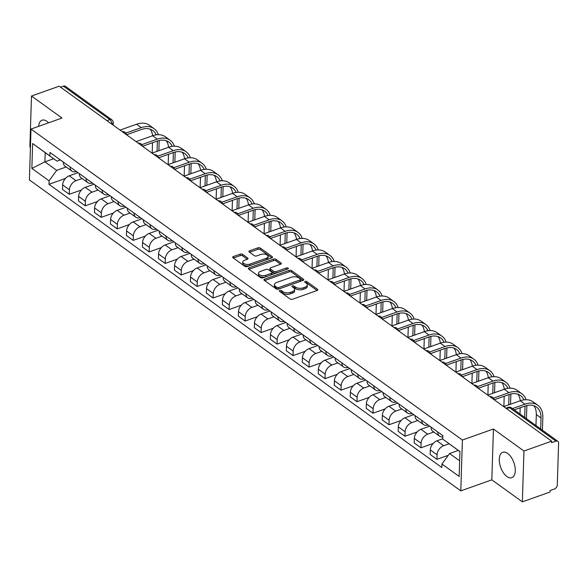 <?xml version="1.0" encoding="UTF-8"?>
<svg xmlns="http://www.w3.org/2000/svg" width="588" height="588" viewBox="0 0 588 588"><rect width="100%" height="100%" fill="white"/><g stroke="black" fill="none" stroke-linecap="round" stroke-linejoin="round"><path stroke-width="0.88" d="M279.748 290.45A1.191 0.61 1.8 0 0 279.263 290.92A1.191 0.61 1.8 0 0 279.498 291.295L290.185 298.998A1.698 0.875 1.8 0 0 292.552 299.233L317.138 290.501A1.698 0.875 1.8 0 0 317.821 289.833A1.698 0.875 1.8 0 0 317.491 289.289L306.804 281.586A1.191 0.61 1.8 0 0 305.15 281.417A1.191 0.61 1.8 0 0 304.665 281.887A1.191 0.61 1.8 0 0 304.893 282.269L306.282 283.262A5.432 2.786 1.8 0 1 307.333 284.989A5.432 2.786 1.8 0 1 305.128 287.135L303.077 287.863A5.432 2.786 1.8 0 1 295.492 287.098L294.11 286.099A1.191 0.61 1.8 0 0 292.449 285.93A1.191 0.61 1.8 0 0 291.964 286.4A1.191 0.61 1.8 0 0 292.199 286.782L293.581 287.775A5.432 2.786 1.8 0 1 294.639 289.502A5.432 2.786 1.8 0 1 292.427 291.648L290.384 292.376A5.432 2.786 1.8 0 1 282.791 291.611L281.409 290.612A1.191 0.61 1.8 0 0 279.748 290.45M48.606 122.811A13.48 7.012 -109.6 0 0 46.93 121.341A13.48 7.012 -109.6 0 0 42.049 120.195A13.48 7.012 -109.6 0 0 38.617 126.361M506.915 476.552A13.48 7.012 -109.6 0 0 511.795 477.691A13.48 7.012 -109.6 0 0 514.978 466.791A13.48 7.012 -109.6 0 0 507.642 453.429A13.48 7.012 -109.6 0 0 502.762 452.282A13.48 7.012 -109.6 0 0 499.587 463.19A13.48 7.012 -109.6 0 0 506.915 476.552M242.631 254.361A1.698 0.875 1.8 0 0 240.257 254.119L233.362 256.566A1.698 0.875 1.8 0 0 232.672 257.243A1.698 0.875 1.8 0 0 233.002 257.779L244.873 266.335A1.698 0.875 1.8 0 0 247.247 266.577L271.825 257.838A1.698 0.875 1.8 0 0 272.509 257.169A1.698 0.875 1.8 0 0 272.185 256.625L260.315 248.077A1.698 0.875 1.8 0 0 257.941 247.835L249.613 250.797A1.698 0.875 1.8 0 0 248.922 251.466A1.698 0.875 1.8 0 0 249.253 252.002L254.332 255.662A1.698 0.875 1.8 0 0 256.706 255.905L260.837 254.435A4.535 2.33 1.8 0 1 265.607 254.354A4.535 2.33 1.8 0 1 268.062 256.522A4.535 2.33 1.8 0 1 266.217 258.316L250.032 264.071A4.535 2.33 1.8 0 1 245.262 264.152A4.535 2.33 1.8 0 1 242.807 261.983A4.535 2.33 1.8 0 1 244.652 260.19L247.35 259.227A1.698 0.875 1.8 0 0 248.04 258.558A1.698 0.875 1.8 0 0 247.71 258.022L242.631 254.361L242.587 255.839A1.698 0.875 1.8 0 0 240.213 255.604L233.362 258.036M493.428 429.005L491.825 479.852L522.365 501.858L523.959 451.018L493.428 429.005L462.403 440.03L30.995 129.066L62.019 118.041L31.487 96.028L59.167 86.193L551.647 441.176L551.595 442.661L555.91 441.125L509.495 407.668A3.454 1.801 -109.6 0 0 508.238 407.374L505.9 408.204M523.959 451.018L551.647 441.176M264.644 279.116A1.698 0.875 1.8 0 0 263.953 279.792A1.698 0.875 1.8 0 0 264.284 280.329L276.154 288.884A1.698 0.875 1.8 0 0 278.521 289.12L303.107 280.388A1.698 0.875 1.8 0 0 303.79 279.719A1.698 0.875 1.8 0 0 303.459 279.175L291.597 270.62A1.698 0.875 1.8 0 0 289.222 270.384L264.644 279.116L264.6 280.557M260.513 277.609L248.643 269.054A1.698 0.875 1.8 0 1 248.312 268.518A1.698 0.875 1.8 0 1 249.003 267.841L273.582 259.11A1.698 0.875 1.8 0 1 275.956 259.345L281.035 263.012A1.698 0.875 1.8 0 1 281.365 263.549A1.698 0.875 1.8 0 1 280.674 264.218L270.708 267.76A1.698 0.875 1.8 0 0 270.017 268.437A1.698 0.875 1.8 0 0 270.348 268.973L273.714 271.399A1.698 0.875 1.8 0 0 276.088 271.641L286.466 267.952A1.191 0.61 1.8 0 1 287.716 267.93A1.191 0.61 1.8 0 1 288.355 268.495A1.191 0.61 1.8 0 1 287.87 268.966L262.88 277.852A1.698 0.875 1.8 0 1 260.513 277.609M522.365 501.858L550.045 492.024L550.096 490.539L554.403 489.003A3.454 2.359 125.8 0 0 557.284 485.056L558.6 443.102A3.454 2.359 125.8 0 0 557.836 441.287A3.454 2.359 125.8 0 0 555.91 441.125M491.825 479.852L460.801 490.877L29.4 179.913L30.995 129.066M31.487 96.028L29.885 146.875L30.429 147.265M60.527 87.171L63.43 86.142A3.454 2.359 -54.2 0 1 65.364 86.304L111.779 119.761A3.454 2.359 125.8 0 0 109.853 119.599L63.43 86.142M442.801 436.818A7.953 5.424 -54.2 0 1 439.537 436.149A7.953 5.424 -54.2 0 1 437.788 431.989M442.742 438.766L436.921 440.831A7.953 5.424 125.8 0 0 430.306 449.923L437.068 454.803A7.953 5.424 -54.2 0 1 443.683 445.704L449.085 443.786M437.068 454.803L436.928 459.324L448.306 455.281M431.026 427.116A7.953 5.424 125.8 0 0 432.775 431.269L439.537 436.149M430.306 449.923L430.166 454.443L436.928 459.324M428.049 424.97L427.99 424.992A7.953 5.424 -54.2 0 1 423.551 424.624A7.953 5.424 -54.2 0 1 421.802 420.464M433.121 443.47L420.942 447.799L421.081 443.279A7.953 5.424 -54.2 0 1 427.696 434.187L433.804 432.011M415.04 415.591A7.953 5.424 125.8 0 0 416.789 419.751L423.551 424.624M429.732 426.182L420.935 429.306A7.953 5.424 125.8 0 0 414.32 438.405L414.18 442.926L420.942 447.799M412.063 413.445L412.004 413.474A7.953 5.424 -54.2 0 1 407.565 413.099A7.953 5.424 -54.2 0 1 405.816 408.947M417.135 431.952L404.956 436.274L405.103 431.754A7.953 5.424 -54.2 0 1 411.71 422.662L417.818 420.493M399.054 404.066A7.953 5.424 125.8 0 0 400.803 408.226L407.565 413.099M413.746 414.658L404.948 417.789A7.953 5.424 125.8 0 0 398.333 426.881L398.194 431.401L404.956 436.274M396.077 401.927L396.018 401.949A7.953 5.424 -54.2 0 1 391.579 401.582A7.953 5.424 -54.2 0 1 389.829 397.422M401.148 420.427L388.969 424.756L389.116 420.229A7.953 5.424 -54.2 0 1 395.724 411.137L401.832 408.969M383.067 392.549A7.953 5.424 125.8 0 0 384.817 396.702L391.579 401.582M397.76 403.14L388.962 406.264A7.953 5.424 125.8 0 0 382.347 415.356L382.207 419.876L388.969 424.756M380.098 390.403L380.032 390.425A7.953 5.424 -54.2 0 1 375.592 390.057A7.953 5.424 -54.2 0 1 373.843 385.897M385.162 408.903L372.983 413.232L373.13 408.711A7.953 5.424 -54.2 0 1 379.745 399.62L385.846 397.444M367.081 381.024A7.953 5.424 125.8 0 0 368.83 385.184L375.592 390.057M381.774 391.615L372.976 394.739A7.953 5.424 125.8 0 0 366.368 403.831L366.221 408.359L372.983 413.232M364.112 378.878L364.046 378.9A7.953 5.424 -54.2 0 1 359.613 378.532A7.953 5.424 -54.2 0 1 357.857 374.372M369.176 397.378L356.997 401.707L357.144 397.187A7.953 5.424 -54.2 0 1 363.759 388.095L369.859 385.926M351.095 369.499A7.953 5.424 125.8 0 0 352.844 373.659L359.613 378.532M365.787 380.091L356.989 383.222A7.953 5.424 125.8 0 0 350.382 392.314L350.235 396.834L356.997 401.707M348.125 367.36L348.059 367.382A7.953 5.424 -54.2 0 1 343.627 367.008A7.953 5.424 -54.2 0 1 341.871 362.855M353.19 385.86L341.018 390.182L341.158 385.662A7.953 5.424 -54.2 0 1 347.773 376.57L353.873 374.402M335.109 357.974A7.953 5.424 125.8 0 0 336.858 362.135L343.627 367.008M349.801 368.566L341.011 371.697A7.953 5.424 125.8 0 0 334.396 380.789L334.249 385.309L341.018 390.182M332.139 355.836L332.073 355.858A7.953 5.424 -54.2 0 1 327.641 355.49A7.953 5.424 -54.2 0 1 325.892 351.33M337.203 374.336L325.032 378.665L325.171 374.144A7.953 5.424 -54.2 0 1 331.786 365.045L337.894 362.877M319.122 346.457A7.953 5.424 125.8 0 0 320.879 350.617L327.641 355.49M333.822 357.048L325.024 360.172A7.953 5.424 125.8 0 0 318.409 369.264L318.27 373.784L325.032 378.665M316.153 344.311L316.087 344.333A7.953 5.424 -54.2 0 1 311.655 343.965A7.953 5.424 -54.2 0 1 309.905 339.805M321.217 362.811L309.045 367.14L309.185 362.62A7.953 5.424 -54.2 0 1 315.8 353.528L321.908 351.352M303.143 334.932A7.953 5.424 125.8 0 0 304.893 339.092L311.655 343.965M317.836 345.524L309.038 348.647A7.953 5.424 125.8 0 0 302.423 357.747L302.283 362.267L309.045 367.14M300.167 332.786L300.101 332.815A7.953 5.424 -54.2 0 1 295.668 332.44A7.953 5.424 -54.2 0 1 293.919 328.288M305.231 351.293L293.059 355.615L293.199 351.095A7.953 5.424 -54.2 0 1 299.814 342.003L305.922 339.835M287.157 323.407A7.953 5.424 125.8 0 0 288.906 327.567L295.668 332.44M301.85 333.999L293.052 337.13A7.953 5.424 125.8 0 0 286.437 346.222L286.297 350.742L293.059 355.615M284.18 321.269L284.114 321.291A7.953 5.424 -54.2 0 1 279.682 320.923A7.953 5.424 -54.2 0 1 277.933 316.763M289.245 339.768L277.073 344.098L277.213 339.577A7.953 5.424 -54.2 0 1 283.828 330.478L289.935 328.31M271.171 311.89A7.953 5.424 125.8 0 0 272.92 316.043L279.682 320.923M285.864 322.481L277.066 325.605A7.953 5.424 125.8 0 0 270.451 334.697L270.311 339.217L277.073 344.098M268.194 309.744L268.135 309.766A7.953 5.424 -54.2 0 1 263.696 309.398A7.953 5.424 -54.2 0 1 261.947 305.238M273.266 328.244L261.087 332.573L261.226 328.053A7.953 5.424 -54.2 0 1 267.841 318.961L273.949 316.785M255.185 300.365A7.953 5.424 125.8 0 0 256.934 304.525L263.696 309.398M269.877 310.956L261.079 314.08A7.953 5.424 125.8 0 0 254.464 323.179L254.325 327.7L261.087 332.573M252.208 298.219L252.149 298.241A7.953 5.424 -54.2 0 1 247.71 297.873A7.953 5.424 -54.2 0 1 245.96 293.721M257.279 316.719L245.1 321.048L245.247 316.528A7.953 5.424 -54.2 0 1 251.855 307.436L257.963 305.268M239.198 288.84A7.953 5.424 125.8 0 0 240.948 293L247.71 297.873M253.891 299.432L245.093 302.563A7.953 5.424 125.8 0 0 238.478 311.655L238.338 316.175L245.1 321.048M236.222 286.701L236.163 286.724A7.953 5.424 -54.2 0 1 231.723 286.356A7.953 5.424 -54.2 0 1 229.974 282.196M241.293 305.201L229.114 309.531L229.261 305.003A7.953 5.424 -54.2 0 1 235.869 295.911L241.977 293.743M223.212 277.323A7.953 5.424 125.8 0 0 224.961 281.476L231.723 286.356M237.905 287.914L229.107 291.038A7.953 5.424 125.8 0 0 222.492 300.13L222.352 304.65L229.114 309.531M220.235 275.177L220.177 275.199A7.953 5.424 -54.2 0 1 215.737 274.831A7.953 5.424 -54.2 0 1 213.988 270.671M225.307 293.677L213.128 298.006L213.275 293.486A7.953 5.424 -54.2 0 1 219.89 284.386L225.99 282.218M207.226 265.798A7.953 5.424 125.8 0 0 208.975 269.958L215.737 274.831M221.919 276.389L213.121 279.513A7.953 5.424 125.8 0 0 206.513 288.605L206.366 293.133L213.128 298.006M204.256 263.652L204.19 263.674A7.953 5.424 -54.2 0 1 199.758 263.306A7.953 5.424 -54.2 0 1 198.002 259.146M209.321 282.152L197.142 286.481L197.289 281.961A7.953 5.424 -54.2 0 1 203.904 272.869L210.004 270.7M191.24 254.273A7.953 5.424 125.8 0 0 192.989 258.433L199.758 263.306M205.932 264.865L197.134 267.996A7.953 5.424 125.8 0 0 190.527 277.088L190.38 281.608L197.142 286.481M188.27 252.134L188.204 252.156A7.953 5.424 -54.2 0 1 183.772 251.782A7.953 5.424 -54.2 0 1 182.015 247.629M193.334 270.634L181.163 274.956L181.302 270.436A7.953 5.424 -54.2 0 1 187.917 261.344L194.018 259.176M175.253 242.748A7.953 5.424 125.8 0 0 177.003 246.909L183.772 251.782M189.946 253.34L181.155 256.471A7.953 5.424 125.8 0 0 174.54 265.563L174.393 270.083L181.163 274.956M172.284 240.61L172.218 240.632A7.953 5.424 -54.2 0 1 167.786 240.264A7.953 5.424 -54.2 0 1 166.036 236.104M177.348 259.11L165.177 263.439L165.316 258.918A7.953 5.424 -54.2 0 1 171.931 249.819L178.039 247.651M159.267 231.231A7.953 5.424 125.8 0 0 161.024 235.384L167.786 240.264M173.967 241.822L165.169 244.946A7.953 5.424 125.8 0 0 158.554 254.038L158.415 258.558L165.177 263.439M156.298 229.085L156.232 229.107A7.953 5.424 -54.2 0 1 151.8 228.739A7.953 5.424 -54.2 0 1 150.05 224.579M161.362 247.585L149.19 251.914L149.33 247.394A7.953 5.424 -54.2 0 1 155.945 238.302L162.053 236.126M143.281 219.706A7.953 5.424 125.8 0 0 145.038 223.866L151.8 228.739M157.981 230.298L149.183 233.421A7.953 5.424 125.8 0 0 142.568 242.521L142.428 247.041L149.19 251.914M140.311 217.56L140.245 217.589A7.953 5.424 -54.2 0 1 135.813 217.215A7.953 5.424 -54.2 0 1 134.064 213.062M145.376 236.067L133.204 240.389L133.344 235.869A7.953 5.424 -54.2 0 1 139.959 226.777L146.067 224.609M127.302 208.181A7.953 5.424 125.8 0 0 129.051 212.341L135.813 217.215M141.995 218.773L133.197 221.904A7.953 5.424 125.8 0 0 126.582 230.996L126.442 235.516L133.204 240.389M124.325 206.043L124.259 206.065A7.953 5.424 -54.2 0 1 119.827 205.697A7.953 5.424 -54.2 0 1 118.078 201.537M129.389 224.542L117.218 228.872L117.357 224.344A7.953 5.424 -54.2 0 1 123.972 215.252L130.08 213.084M111.316 196.664A7.953 5.424 125.8 0 0 113.065 200.817L119.827 205.697M126.008 207.255L117.21 210.379A7.953 5.424 125.8 0 0 110.595 219.471L110.456 223.991L117.218 228.872M108.339 194.518L108.273 194.54A7.953 5.424 -54.2 0 1 103.841 194.172A7.953 5.424 -54.2 0 1 102.091 190.012M113.411 213.018L101.232 217.347L101.371 212.827A7.953 5.424 -54.2 0 1 107.986 203.735L114.094 201.559M95.329 185.139A7.953 5.424 125.8 0 0 97.079 189.299L103.841 194.172M110.022 195.731L101.224 198.854A7.953 5.424 125.8 0 0 94.609 207.946L94.47 212.474L101.232 217.347M92.353 182.993L92.294 183.015A7.953 5.424 -54.2 0 1 87.855 182.648A7.953 5.424 -54.2 0 1 86.105 178.487M97.424 201.493L85.245 205.822L85.385 201.302A7.953 5.424 -54.2 0 1 92 192.21L98.108 190.042M79.343 173.614A7.953 5.424 125.8 0 0 81.093 177.774L87.855 182.648M94.036 184.206L85.238 187.337A7.953 5.424 125.8 0 0 78.623 196.429L78.483 200.949L85.245 205.822M76.367 171.476L76.308 171.498A7.953 5.424 -54.2 0 1 71.868 171.123A7.953 5.424 -54.2 0 1 70.119 166.97M81.438 189.975L69.259 194.297L69.406 189.777A7.953 5.424 -54.2 0 1 76.014 180.685L82.122 178.517M63.357 162.09A7.953 5.424 125.8 0 0 65.106 166.25L71.868 171.123M78.05 172.688L69.252 175.812A7.953 5.424 125.8 0 0 62.637 184.904L62.497 189.424L69.259 194.297M459.941 451.621L442.727 439.111L442.837 435.627L49.965 152.439L49.855 155.923L56.985 161.156L45.195 152.667L44.909 161.854L56.691 170.351L66.135 166.992M458.302 450.437L449.57 453.539L459.654 460.808M442.727 439.111L459.948 451.525L459.162 476.427L441.948 464.02L449.57 453.539M56.691 170.351L49.069 180.825L48.966 184.309L441.838 467.504L441.948 464.02M49.069 180.825L31.855 168.418L32.641 143.516L49.855 155.923M462.403 440.03L460.801 490.877M53.64 158.753L44.909 161.854L31.855 168.418M60.38 159.951L56.985 161.156M65.452 178.451L48.966 184.309M45.195 152.667L32.641 143.516M280.241 291.832A1.191 0.61 1.8 0 1 281.365 292.096L282.747 293.096A5.432 2.786 1.8 0 0 290.332 293.86L290.384 292.376M294.639 289.502L294.588 290.986A5.432 2.786 1.8 0 1 292.383 293.133L290.332 293.86M307.333 284.989L307.289 286.466A5.432 2.786 1.8 0 1 305.084 288.62L303.033 289.347A5.432 2.786 1.8 0 1 295.448 288.583L294.059 287.583A1.191 0.61 1.8 0 0 292.942 287.311M317.094 290.516L306.76 283.071A1.191 0.61 1.8 0 0 305.635 282.799M303.063 280.402L291.545 272.104A1.698 0.875 1.8 0 0 289.178 271.862L264.637 280.586M276.955 287.407A1.191 0.61 1.8 0 0 278.616 287.576L300.196 279.903A1.191 0.61 1.8 0 0 300.674 279.432A1.191 0.61 1.8 0 0 300.446 279.057L298.983 278.006A5.432 2.786 1.8 0 0 291.398 277.242L276.654 282.483A5.432 2.786 1.8 0 0 274.442 284.629A5.432 2.786 1.8 0 0 275.5 286.356L276.955 287.407L276.911 288.892A1.191 0.61 1.8 0 0 278.572 289.053L278.616 287.576M300.674 279.432L300.63 280.917A1.191 0.61 1.8 0 1 300.145 281.387L278.572 289.053M274.442 284.629L274.398 286.113A5.432 2.786 1.8 0 0 275.456 287.841L275.5 286.356M276.911 288.892L275.456 287.841M249.003 269.311L273.538 260.587L273.582 259.11M280.63 264.233L275.904 260.829A1.698 0.875 1.8 0 0 273.538 260.587M270.017 268.437L269.966 269.914A1.698 0.875 1.8 0 0 270.296 270.458L273.67 272.883A1.698 0.875 1.8 0 0 276.037 273.126L286.415 269.436L286.466 267.952M286.804 269.348A1.191 0.61 1.8 0 0 286.415 269.436M260.359 271.435A4.535 2.33 1.8 0 0 258.514 273.236A4.535 2.33 1.8 0 0 260.976 275.404A4.535 2.33 1.8 0 0 265.739 275.316L271.443 273.288A1.698 0.875 1.8 0 0 272.134 272.619A1.698 0.875 1.8 0 0 271.803 272.082L268.437 269.649A1.698 0.875 1.8 0 0 266.063 269.414L260.359 271.435M258.514 273.236L258.47 274.721A4.535 2.33 1.8 0 0 260.925 276.882A4.535 2.33 1.8 0 0 265.695 276.801L265.739 275.316M272.134 272.619L272.09 274.104A1.698 0.875 1.8 0 1 271.399 274.772L265.695 276.801M247.305 259.242L242.587 255.839M242.807 261.983L242.763 263.468A4.535 2.33 1.8 0 0 245.218 265.636A4.535 2.33 1.8 0 0 249.988 265.548L250.032 264.071M268.062 256.522L268.01 258A4.535 2.33 1.8 0 1 266.166 259.8L249.988 265.548M271.781 257.853L260.264 249.555A1.698 0.875 1.8 0 0 257.897 249.319L249.606 252.259M540.681 428.917L541.026 417.95A20.742 14.156 125.8 0 0 536.462 407.058A20.742 14.156 125.8 0 0 524.893 406.095L514.257 409.873M512.486 408.594L524.952 404.169A22.991 15.692 -54.2 0 1 537.777 405.235A22.991 15.692 -54.2 0 1 542.834 417.304L542.43 430.181M503.732 406.639L520.24 400.766A22.991 15.692 -54.2 0 1 533.059 401.839L537.777 405.235M535.969 425.521L536.315 414.555A20.742 14.156 125.8 0 0 533.845 405.713M523.893 399.855A20.742 14.156 125.8 0 0 520.476 395.533A20.742 14.156 125.8 0 0 508.907 394.57L494.229 399.789M493.486 398.15L508.965 392.644A22.991 15.692 -54.2 0 1 521.791 393.71A22.991 15.692 -54.2 0 1 526.039 399.7M487.746 395.114L504.254 389.249A22.991 15.692 -54.2 0 1 517.08 390.314L521.791 393.71M526.855 405.522A22.991 15.692 -54.2 0 1 526.848 405.786L526.444 418.656M519.983 413.996L520.182 407.771M524.694 417.399L525.04 406.426A20.742 14.156 125.8 0 0 525.047 406.036M520.255 400.759A20.742 14.156 125.8 0 0 517.859 394.195M507.907 388.337A20.742 14.156 125.8 0 0 504.489 384.008A20.742 14.156 125.8 0 0 492.92 383.045L478.242 388.264M477.5 386.625L492.979 381.12A22.991 15.692 -54.2 0 1 505.805 382.185A22.991 15.692 -54.2 0 1 510.053 388.176M471.76 383.589L488.268 377.724A22.991 15.692 -54.2 0 1 501.094 378.79L505.805 382.185M510.869 393.997A22.991 15.692 -54.2 0 1 510.862 394.261L510.553 404.213M503.872 406.587L504.195 396.246M508.745 404.853L509.054 394.901A20.742 14.156 125.8 0 0 509.061 394.519M504.276 389.241A20.742 14.156 125.8 0 0 501.873 382.67M491.921 376.812A20.742 14.156 125.8 0 0 488.503 372.491A20.742 14.156 125.8 0 0 476.934 371.528L462.256 376.746M461.514 375.1L476.993 369.602A22.991 15.692 -54.2 0 1 489.819 370.668A22.991 15.692 -54.2 0 1 494.067 376.658M455.774 372.072L472.282 366.199A22.991 15.692 -54.2 0 1 485.107 367.265L489.819 370.668M494.883 382.472A22.991 15.692 -54.2 0 1 494.875 382.737L494.567 392.688M487.886 395.062L488.209 384.721M492.759 393.335L493.067 383.383A20.742 14.156 125.8 0 0 493.082 382.994M488.29 377.716A20.742 14.156 125.8 0 0 485.894 371.146M475.935 365.288A20.742 14.156 125.8 0 0 472.517 360.966A20.742 14.156 125.8 0 0 460.948 360.003L446.27 365.221M445.528 363.575L461.014 358.077A22.991 15.692 -54.2 0 1 473.832 359.143A22.991 15.692 -54.2 0 1 478.081 365.133M439.787 360.547L456.295 354.682A22.991 15.692 -54.2 0 1 469.121 355.747L473.832 359.143M478.897 370.947A22.991 15.692 -54.2 0 1 478.897 371.219L478.581 381.164M471.899 383.545L472.223 373.204M476.772 381.81L477.089 371.859A20.742 14.156 125.8 0 0 477.096 371.469M472.304 366.192A20.742 14.156 125.8 0 0 469.908 359.628M459.948 353.763A20.742 14.156 125.8 0 0 456.531 349.441A20.742 14.156 125.8 0 0 444.962 348.478L430.284 353.697M429.541 352.058L445.028 346.553A22.991 15.692 -54.2 0 1 457.846 347.618A22.991 15.692 -54.2 0 1 462.095 353.608M423.801 349.022L440.309 343.157A22.991 15.692 -54.2 0 1 453.135 344.223L457.846 347.618M462.918 359.43A22.991 15.692 -54.2 0 1 462.91 359.694L462.594 369.646M455.913 372.02L456.237 361.679M460.786 370.286L461.102 360.334A20.742 14.156 125.8 0 0 461.11 359.944M456.317 354.674A20.742 14.156 125.8 0 0 453.921 348.103M443.969 342.245A20.742 14.156 125.8 0 0 440.552 337.924A20.742 14.156 125.8 0 0 428.983 336.961L414.297 342.172M413.555 340.533L429.042 335.028A22.991 15.692 -54.2 0 1 441.86 336.101A22.991 15.692 -54.2 0 1 446.108 342.091M407.815 337.505L424.323 331.632A22.991 15.692 -54.2 0 1 437.149 332.698L441.86 336.101M446.931 347.905A22.991 15.692 -54.2 0 1 446.924 348.169L446.608 358.121M439.927 360.495L440.25 350.154M444.8 358.761L445.116 348.816A20.742 14.156 125.8 0 0 445.123 348.427M440.331 343.149A20.742 14.156 125.8 0 0 437.935 336.579M427.983 330.721A20.742 14.156 125.8 0 0 424.565 326.399A20.742 14.156 125.8 0 0 412.996 325.436L398.311 330.654M397.569 329.008L413.055 323.51A22.991 15.692 -54.2 0 1 425.874 324.576A22.991 15.692 -54.2 0 1 430.122 330.566M391.829 325.98L408.344 320.107A22.991 15.692 -54.2 0 1 421.162 321.18L425.874 324.576M430.945 336.38A22.991 15.692 -54.2 0 1 430.938 336.645L430.622 346.597M423.941 348.971L424.264 338.637M428.814 347.243L429.13 337.291A20.742 14.156 125.8 0 0 429.137 336.902M424.345 331.625A20.742 14.156 125.8 0 0 421.949 325.054M411.997 319.196A20.742 14.156 125.8 0 0 408.579 314.874A20.742 14.156 125.8 0 0 397.01 313.911L382.332 319.13M381.583 317.491L397.069 311.985A22.991 15.692 -54.2 0 1 409.895 313.051A22.991 15.692 -54.2 0 1 414.136 319.041M375.842 314.455L392.358 308.59A22.991 15.692 -54.2 0 1 405.176 309.656L409.895 313.051M414.959 324.863A22.991 15.692 -54.2 0 1 414.952 325.127L414.636 335.079M407.954 337.453L408.278 327.112M412.827 335.719L413.144 325.767A20.742 14.156 125.8 0 0 413.151 325.377M408.359 320.1A20.742 14.156 125.8 0 0 405.963 313.536M396.011 307.678A20.742 14.156 125.8 0 0 392.593 303.349A20.742 14.156 125.8 0 0 381.024 302.386L366.346 307.605M365.604 305.966L381.083 300.461A22.991 15.692 -54.2 0 1 393.909 301.526A22.991 15.692 -54.2 0 1 398.15 307.517M359.856 302.93L376.371 297.065A22.991 15.692 -54.2 0 1 389.19 298.131L393.909 301.526M398.973 313.338A22.991 15.692 -54.2 0 1 398.965 313.602L398.657 323.554M391.968 325.928L392.292 315.587M396.841 324.194L397.157 314.242A20.742 14.156 125.8 0 0 397.165 313.86M392.372 308.582A20.742 14.156 125.8 0 0 389.976 302.011M380.024 296.154A20.742 14.156 125.8 0 0 376.607 291.832A20.742 14.156 125.8 0 0 365.038 290.869L350.36 296.087M349.617 294.441L365.097 288.943A22.991 15.692 -54.2 0 1 377.922 290.009A22.991 15.692 -54.2 0 1 382.163 295.999M343.87 291.413L360.385 285.54A22.991 15.692 -54.2 0 1 373.204 286.606L377.922 290.009M382.986 301.813A22.991 15.692 -54.2 0 1 382.979 302.078L382.67 312.03M375.982 314.404L376.313 304.062M380.862 312.676L381.171 302.724A20.742 14.156 125.8 0 0 381.178 302.335M376.386 297.058A20.742 14.156 125.8 0 0 373.99 290.487M364.038 284.629A20.742 14.156 125.8 0 0 360.62 280.307A20.742 14.156 125.8 0 0 349.051 279.344L334.374 284.563M333.631 282.924L349.11 277.418A22.991 15.692 -54.2 0 1 361.936 278.484A22.991 15.692 -54.2 0 1 366.184 284.474M327.891 279.888L344.399 274.023A22.991 15.692 -54.2 0 1 357.225 275.088L361.936 278.484M367 290.288A22.991 15.692 -54.2 0 1 366.993 290.56L366.684 300.505M359.996 302.886L360.326 292.545M364.876 301.152L365.185 291.2A20.742 14.156 125.8 0 0 365.192 290.81M360.4 285.533A20.742 14.156 125.8 0 0 358.004 278.969M348.052 273.104A20.742 14.156 125.8 0 0 344.634 268.782A20.742 14.156 125.8 0 0 333.065 267.819L318.387 273.038M317.645 271.399L333.124 265.894A22.991 15.692 -54.2 0 1 345.95 266.959A22.991 15.692 -54.2 0 1 350.198 272.95M311.905 268.363L328.413 262.498A22.991 15.692 -54.2 0 1 341.238 263.564L345.95 266.959M351.014 278.771A22.991 15.692 -54.2 0 1 351.007 279.035L350.698 288.987M344.017 291.361L344.34 281.02M348.89 289.627L349.199 279.675A20.742 14.156 125.8 0 0 349.206 279.293M344.421 274.015A20.742 14.156 125.8 0 0 342.018 267.444M332.066 261.587A20.742 14.156 125.8 0 0 328.648 257.265A20.742 14.156 125.8 0 0 317.079 256.302L302.401 261.513M301.659 259.874L317.138 254.369A22.991 15.692 -54.2 0 1 329.964 255.442A22.991 15.692 -54.2 0 1 334.212 261.432M295.918 256.846L312.426 250.973A22.991 15.692 -54.2 0 1 325.252 252.039L329.964 255.442M335.028 267.246A22.991 15.692 -54.2 0 1 335.02 267.511L334.712 277.462M328.031 279.837L328.354 269.495M332.904 278.102L333.212 268.157A20.742 14.156 125.8 0 0 333.227 267.768M328.435 262.491A20.742 14.156 125.8 0 0 326.031 255.92M316.079 250.062A20.742 14.156 125.8 0 0 312.662 245.74A20.742 14.156 125.8 0 0 301.093 244.777L286.415 249.996M285.672 248.349L301.159 242.851A22.991 15.692 -54.2 0 1 313.977 243.917A22.991 15.692 -54.2 0 1 318.226 249.907M279.932 245.321L296.44 239.448A22.991 15.692 -54.2 0 1 309.266 240.521L313.977 243.917M319.041 255.721A22.991 15.692 -54.2 0 1 319.041 255.986L318.725 265.938M312.044 268.319L312.368 257.978M316.917 266.584L317.233 256.633A20.742 14.156 125.8 0 0 317.241 256.243M312.449 250.966A20.742 14.156 125.8 0 0 310.052 244.402M300.093 238.537A20.742 14.156 125.8 0 0 296.675 234.215A20.742 14.156 125.8 0 0 285.106 233.252L270.429 238.471M269.686 236.832L285.173 231.327A22.991 15.692 -54.2 0 1 297.991 232.392A22.991 15.692 -54.2 0 1 302.239 238.383M263.946 233.796L280.454 227.931A22.991 15.692 -54.2 0 1 293.28 228.997L297.991 232.392M303.063 244.204A22.991 15.692 -54.2 0 1 303.055 244.468L302.739 254.42M296.058 256.794L296.381 246.453M300.931 255.06L301.247 245.108A20.742 14.156 125.8 0 0 301.254 244.718M296.462 239.448A20.742 14.156 125.8 0 0 294.066 232.877M284.114 227.019A20.742 14.156 125.8 0 0 280.696 222.698A20.742 14.156 125.8 0 0 269.128 221.735L254.442 226.946M253.7 225.307L269.186 219.802A22.991 15.692 -54.2 0 1 282.005 220.875A22.991 15.692 -54.2 0 1 286.253 226.865M247.96 222.271L264.468 216.406A22.991 15.692 -54.2 0 1 277.293 217.472L282.005 220.875M287.076 232.679A22.991 15.692 -54.2 0 1 287.069 232.944L286.753 242.895M280.072 245.269L280.395 234.928M284.945 243.535L285.261 233.583A20.742 14.156 125.8 0 0 285.268 233.201M280.476 227.924A20.742 14.156 125.8 0 0 278.08 221.353M268.128 215.495A20.742 14.156 125.8 0 0 264.71 211.173A20.742 14.156 125.8 0 0 253.141 210.21L238.456 215.429M237.714 213.782L253.2 208.284A22.991 15.692 -54.2 0 1 266.019 209.35A22.991 15.692 -54.2 0 1 270.267 215.34M231.973 210.754L248.489 204.881A22.991 15.692 -54.2 0 1 261.307 205.954L266.019 209.35M271.09 221.154A22.991 15.692 -54.2 0 1 271.083 221.419L270.767 231.371M264.086 233.745L264.409 223.403M268.959 232.017L269.275 222.066A20.742 14.156 125.8 0 0 269.282 221.676M264.49 216.399A20.742 14.156 125.8 0 0 262.094 209.828M252.142 203.97A20.742 14.156 125.8 0 0 248.724 199.648A20.742 14.156 125.8 0 0 237.155 198.685L222.47 203.904M221.727 202.265L237.214 196.759A22.991 15.692 -54.2 0 1 250.04 197.825A22.991 15.692 -54.2 0 1 254.281 203.816M215.987 199.229L232.503 193.364A22.991 15.692 -54.2 0 1 245.321 194.43L250.04 197.825M255.104 209.637A22.991 15.692 -54.2 0 1 255.096 209.901L254.78 219.853M248.099 222.227L248.423 211.886M252.972 220.493L253.288 210.541A20.742 14.156 125.8 0 0 253.296 210.151M253.2 208.284L248.489 204.881A20.742 14.156 125.8 0 0 246.107 198.31M236.156 192.452A20.742 14.156 125.8 0 0 232.738 188.123A20.742 14.156 125.8 0 0 221.169 187.16L206.491 192.379M205.749 190.74L221.228 185.235A22.991 15.692 -54.2 0 1 234.053 186.3A22.991 15.692 -54.2 0 1 238.294 192.291M200.001 187.704L216.516 181.839A22.991 15.692 -54.2 0 1 229.335 182.905L234.053 186.3M239.118 198.112A22.991 15.692 -54.2 0 1 239.11 198.376L238.794 208.328M232.113 210.702L232.436 200.361M236.986 208.968L237.302 199.016A20.742 14.156 125.8 0 0 237.309 198.634M232.517 193.356A20.742 14.156 125.8 0 0 230.121 186.786M220.169 180.928A20.742 14.156 125.8 0 0 216.751 176.606A20.742 14.156 125.8 0 0 205.183 175.643L190.505 180.861M189.762 179.215L205.241 173.717A22.991 15.692 -54.2 0 1 218.067 174.783A22.991 15.692 -54.2 0 1 222.308 180.773M184.015 176.187L200.53 170.314A22.991 15.692 -54.2 0 1 213.348 171.38L218.067 174.783M223.131 186.587A22.991 15.692 -54.2 0 1 223.124 186.852L222.815 196.804M216.127 199.178L216.458 188.836M221.007 197.45L221.316 187.498A20.742 14.156 125.8 0 0 221.323 187.109M221.228 185.235L216.516 181.839A20.742 14.156 125.8 0 0 214.135 175.261M204.183 169.403A20.742 14.156 125.8 0 0 200.765 165.081A20.742 14.156 125.8 0 0 189.196 164.118L174.518 169.337M173.776 167.698L189.255 162.192A22.991 15.692 -54.2 0 1 202.081 163.258A22.991 15.692 -54.2 0 1 206.329 169.248M168.036 164.662L184.544 158.797A22.991 15.692 -54.2 0 1 197.362 159.862L202.081 163.258M207.145 175.062A22.991 15.692 -54.2 0 1 207.138 175.334L206.829 185.279M200.141 187.66L200.471 177.319M205.021 185.926L205.33 175.974A20.742 14.156 125.8 0 0 205.337 175.584M205.241 173.717L200.53 170.314A20.742 14.156 125.8 0 0 198.149 163.743M188.197 157.878A20.742 14.156 125.8 0 0 184.779 153.556A20.742 14.156 125.8 0 0 173.21 152.593L158.532 157.812M157.79 156.173L173.269 150.668A22.991 15.692 -54.2 0 1 186.095 151.733A22.991 15.692 -54.2 0 1 190.343 157.724M152.049 153.137L168.558 147.272A22.991 15.692 -54.2 0 1 181.383 148.338L186.095 151.733M191.159 163.545A22.991 15.692 -54.2 0 1 191.151 163.809L190.843 173.761M184.154 176.135L184.485 165.794M189.035 174.401L189.343 164.449A20.742 14.156 125.8 0 0 189.351 164.067M189.255 162.192L184.544 158.797A20.742 14.156 125.8 0 0 182.162 152.219M172.21 146.361A20.742 14.156 125.8 0 0 168.793 142.039A20.742 14.156 125.8 0 0 157.224 141.076L142.546 146.287M141.804 144.648L157.283 139.143A22.991 15.692 -54.2 0 1 170.108 140.216A22.991 15.692 -54.2 0 1 174.357 146.206M136.063 141.62L152.571 135.747A22.991 15.692 -54.2 0 1 165.397 136.813L170.108 140.216M175.173 152.02A22.991 15.692 -54.2 0 1 175.165 152.285L174.857 162.237M168.175 164.611L168.499 154.269M173.048 162.876L173.357 152.931A20.742 14.156 125.8 0 0 173.372 152.542M173.269 150.668L168.558 147.272A20.742 14.156 125.8 0 0 166.176 140.694M156.224 134.836A20.742 14.156 125.8 0 0 152.806 130.514A20.742 14.156 125.8 0 0 141.238 129.551L126.56 134.77M125.817 133.123L141.304 127.625A22.991 15.692 -54.2 0 1 154.122 128.691A22.991 15.692 -54.2 0 1 158.37 134.681M120.077 130.095L136.585 124.222A22.991 15.692 -54.2 0 1 149.411 125.295L154.122 128.691M159.186 140.495A22.991 15.692 -54.2 0 1 159.186 140.76L158.87 150.712M152.189 153.086L152.512 142.752M157.062 151.359L157.371 141.407A20.742 14.156 125.8 0 0 157.386 141.017M157.283 139.143L152.571 135.747A20.742 14.156 125.8 0 0 150.197 129.169M111.808 124.134L111.808 124.039A3.454 1.801 -109.6 0 0 109.853 119.599L106.95 120.628M111.72 124.075L111.808 124.039A3.454 1.779 -178.2 0 0 113.212 122.672A3.454 3.454 0 0 0 111.779 119.761M78.623 196.429L85.385 201.302M94.609 207.946L101.371 212.827M110.595 219.471L117.357 224.344M126.582 230.996L133.344 235.869M142.568 242.521L149.33 247.394M158.554 254.038L165.316 258.918M174.54 265.563L181.302 270.436M190.527 277.088L197.289 281.961M206.513 288.605L213.275 293.486M222.492 300.13L229.261 305.003M238.478 311.655L245.247 316.528M254.464 323.179L261.226 328.053M270.451 334.697L277.213 339.577M286.437 346.222L293.199 351.095M302.423 357.747L309.185 362.62M318.409 369.264L325.171 374.144M334.396 380.789L341.158 385.662M350.382 392.314L357.144 397.187M366.368 403.831L373.13 408.711M382.347 415.356L389.116 420.229M398.333 426.881L405.103 431.754M414.32 438.405L421.081 443.279M62.637 184.904L69.406 189.777M69.252 175.812L76.014 180.685M85.238 187.337L92 192.21M101.224 198.854L107.986 203.735M117.21 210.379L123.972 215.252M133.197 221.904L139.959 226.777M149.183 233.421L155.945 238.302M165.169 244.946L171.931 249.819M181.155 256.471L187.917 261.344M197.134 267.996L203.904 272.869M213.121 279.513L219.89 284.386M229.107 291.038L235.869 295.911M245.093 302.563L251.855 307.436M261.079 314.08L267.841 318.961M277.066 325.605L283.828 330.478M293.052 337.13L299.814 342.003M309.038 348.647L315.8 353.528M325.024 360.172L331.786 365.045M341.011 371.697L347.773 376.57M356.989 383.222L363.759 388.095M372.976 394.739L379.745 399.62M388.962 406.264L395.724 411.137M404.948 417.789L411.71 422.662M420.935 429.306L427.696 434.187M436.921 440.831L443.683 445.704M491.318 397.686A3.454 1.801 -109.6 0 0 490.12 396.834M475.332 386.169A3.454 1.801 -109.6 0 0 474.141 385.309M459.346 374.644A3.454 1.801 -109.6 0 0 458.155 373.784M443.359 363.119A3.454 1.801 -109.6 0 0 442.169 362.259M427.373 351.602A3.454 1.801 -109.6 0 0 426.182 350.742M411.387 340.077A3.454 1.801 -109.6 0 0 410.196 339.217M395.401 328.552A3.454 1.801 -109.6 0 0 394.21 327.692M379.414 317.028A3.454 1.801 -109.6 0 0 378.224 316.175M363.428 305.51A3.454 1.801 -109.6 0 0 362.237 304.65M347.442 293.985A3.454 1.801 -109.6 0 0 346.251 293.125M331.463 282.461A3.454 1.801 -109.6 0 0 330.265 281.601M315.477 270.943A3.454 1.801 -109.6 0 0 314.286 270.083M299.49 259.418A3.454 1.801 -109.6 0 0 298.3 258.558M283.504 247.893A3.454 1.801 -109.6 0 0 282.314 247.034M267.518 236.369A3.454 1.801 -109.6 0 0 266.327 235.516M251.532 224.851A3.454 1.801 -109.6 0 0 250.341 223.991M235.545 213.326A3.454 1.801 -109.6 0 0 234.355 212.466M219.559 201.802A3.454 1.801 -109.6 0 0 218.369 200.949M203.573 190.284A3.454 1.801 -109.6 0 0 202.382 189.424M187.587 178.759A3.454 1.801 -109.6 0 0 186.396 177.899M171.608 167.235A3.454 1.801 -109.6 0 0 170.41 166.375M155.622 155.717A3.454 1.801 -109.6 0 0 154.431 154.857M139.635 144.192A3.454 1.801 -109.6 0 0 138.445 143.332M123.649 132.667A3.454 1.801 -109.6 0 0 122.458 131.808M506.584 408.697L509.495 407.668A3.454 2.359 125.8 0 1 511.42 407.829A3.454 3.454 0 0 0 508.238 407.374M282.747 293.096L282.791 291.611M292.383 293.133L292.427 291.648M294.059 287.583L294.11 286.099M295.448 288.583L295.492 287.098M303.033 289.347L303.077 287.863M305.084 288.62L305.128 287.135M306.76 283.071L306.804 281.586M317.461 290.347L317.491 289.289M281.365 292.096L281.409 290.612M289.178 271.862L289.222 270.384M291.545 272.104L291.597 270.62M303.43 280.233L303.459 279.175M300.145 281.387L300.196 279.903M248.959 269.282L249.003 267.841M275.904 260.829L275.956 259.345M280.998 264.063L281.035 263.012M270.296 270.458L270.348 268.973M273.67 272.883L273.714 271.399M276.037 273.126L276.088 271.641M271.399 274.772L271.443 273.288M247.673 259.073L247.71 258.022M266.166 259.8L266.217 258.316M249.569 252.23L249.613 250.797M257.897 249.319L257.941 247.835M260.264 249.555L260.315 248.077M272.148 257.684L272.185 256.625M233.318 258.007L233.362 256.566M240.213 255.604L240.257 254.119M520.24 400.766L524.952 404.169M536.315 414.555L541.026 417.95M504.254 389.249L508.965 392.644M488.268 377.724L492.979 381.12M472.282 366.199L476.993 369.602M456.295 354.682L461.014 358.077M440.309 343.157L445.028 346.553M424.323 331.632L429.042 335.028M408.344 320.107L413.055 323.51M392.358 308.59L397.069 311.985M376.371 297.065L381.083 300.461M360.385 285.54L365.097 288.943M344.399 274.023L349.11 277.418M328.413 262.498L333.124 265.894M312.426 250.973L317.138 254.369M296.44 239.448L301.159 242.851M280.454 227.931L285.173 231.327M264.468 216.406L269.186 219.802M232.503 193.364L237.214 196.759M136.585 124.222L141.304 127.625M494.06 399.671A3.454 3.454 0 0 0 489.951 396.709M478.073 388.146A3.454 3.454 0 0 0 473.965 385.184M462.087 376.621A3.454 3.454 0 0 0 457.978 373.659M446.101 365.097A3.454 3.454 0 0 0 441.992 362.142M430.122 353.579A3.454 3.454 0 0 0 426.013 350.617M414.136 342.054A3.454 3.454 0 0 0 410.027 339.092M398.15 330.529A3.454 3.454 0 0 0 394.041 327.567M382.163 319.012A3.454 3.454 0 0 0 378.055 316.05M366.177 307.487A3.454 3.454 0 0 0 362.068 304.525M350.191 295.962A3.454 3.454 0 0 0 346.082 293M334.204 284.445A3.454 3.454 0 0 0 330.096 281.483M318.218 272.92A3.454 3.454 0 0 0 314.11 269.958M302.232 261.395A3.454 3.454 0 0 0 298.123 258.433M286.246 249.871A3.454 3.454 0 0 0 282.137 246.916M270.26 238.353A3.454 3.454 0 0 0 266.158 235.391M254.281 226.828A3.454 3.454 0 0 0 250.172 223.866M238.294 215.304A3.454 3.454 0 0 0 234.186 212.341M222.308 203.786A3.454 3.454 0 0 0 218.199 200.824M206.322 192.261A3.454 3.454 0 0 0 202.213 189.299M190.336 180.737A3.454 3.454 0 0 0 186.227 177.774M174.349 169.212A3.454 3.454 0 0 0 170.241 166.257M158.363 157.694A3.454 3.454 0 0 0 154.254 154.732M142.377 146.169A3.454 3.454 0 0 0 138.268 143.207M126.391 134.645A3.454 3.454 0 0 0 122.282 131.683M113.212 122.672L113.139 125.097M511.42 407.829L557.836 441.287"/></g></svg>
